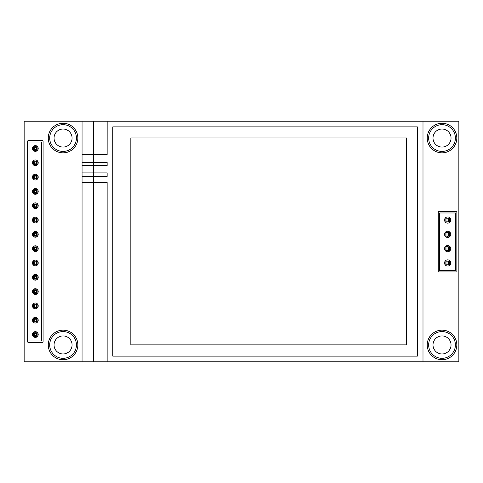 <?xml version="1.0" encoding="UTF-8"?>
<svg xmlns="http://www.w3.org/2000/svg" width="483" height="483" viewBox="0 0 483 483"><rect width="100%" height="100%" fill="white"/><g stroke="black" fill="none" stroke-linecap="round" stroke-linejoin="round"><path stroke-width="0.72" d="M439.675 212.979L439.675 270.504L455.427 270.504L455.427 212.979L439.675 212.979L455.427 212.979L455.427 270.504L439.675 270.504L439.675 212.979M438.244 271.935L438.244 211.548L456.858 211.548L456.858 271.935L438.244 271.935L438.244 211.548L456.858 211.548L456.858 271.935L438.244 271.935M458.85 121.227L458.85 361.773L422.999 361.773L422.999 121.227L458.85 121.227M82.056 182.544L93.322 182.544L82.056 182.544L82.056 361.773L24.15 361.773L24.15 121.227L82.056 121.227L82.056 162.36L107.148 162.36L107.148 165.705L82.056 165.705L82.056 172.902L107.148 172.902L107.148 176.404L82.056 176.404L82.056 182.544L82.056 121.227L107.166 121.227L107.148 154.626L82.056 154.626L107.148 154.626L107.166 121.227L422.999 121.227M433.003 138.06A9.014 9.014 0 0 0 446.527 145.866A9.014 9.014 0 0 0 446.527 130.253A9.014 9.014 0 0 0 433.003 138.06M433.003 344.94A9.014 9.014 0 0 0 446.527 352.747A9.014 9.014 0 0 0 446.527 337.134A9.014 9.014 0 0 0 433.003 344.94M54.054 138.06A9.014 9.014 0 0 0 67.572 145.866A9.014 9.014 0 0 0 67.572 130.253A9.014 9.014 0 0 0 54.054 138.06M54.054 344.94A9.014 9.014 0 0 0 67.572 352.747A9.014 9.014 0 0 0 67.572 337.134A9.014 9.014 0 0 0 54.054 344.94M32.476 148.48A2.874 2.874 0 0 0 36.78 150.968A2.874 2.874 0 0 0 36.78 145.993A2.874 2.874 0 0 0 32.476 148.48M32.476 162.789A2.874 2.874 0 0 0 36.78 165.283A2.874 2.874 0 0 0 36.78 160.302A2.874 2.874 0 0 0 32.476 162.789M32.476 177.104A2.874 2.874 0 0 0 36.78 179.591A2.874 2.874 0 0 0 36.78 174.617A2.874 2.874 0 0 0 32.476 177.104M32.476 191.413A2.874 2.874 0 0 0 36.78 193.9A2.874 2.874 0 0 0 36.78 188.925A2.874 2.874 0 0 0 32.476 191.413M32.476 205.722A2.874 2.874 0 0 0 36.78 208.209A2.874 2.874 0 0 0 36.78 203.234A2.874 2.874 0 0 0 32.476 205.722M32.476 220.037A2.874 2.874 0 0 0 36.78 222.524A2.874 2.874 0 0 0 36.78 217.543A2.874 2.874 0 0 0 32.476 220.037M32.476 234.346A2.874 2.874 0 0 0 36.78 236.833A2.874 2.874 0 0 0 36.78 231.858A2.874 2.874 0 0 0 32.476 234.346M32.476 262.963A2.874 2.874 0 0 0 36.78 265.457A2.874 2.874 0 0 0 36.78 260.476A2.874 2.874 0 0 0 32.476 262.963M32.476 248.654A2.874 2.874 0 0 0 36.78 251.142A2.874 2.874 0 0 0 36.78 246.167A2.874 2.874 0 0 0 32.476 248.654M32.476 277.278A2.874 2.874 0 0 0 36.78 279.766A2.874 2.874 0 0 0 36.78 274.791A2.874 2.874 0 0 0 32.476 277.278M32.476 305.896A2.874 2.874 0 0 0 36.78 308.389A2.874 2.874 0 0 0 36.78 303.409A2.874 2.874 0 0 0 32.476 305.896M32.476 320.211A2.874 2.874 0 0 0 36.78 322.698A2.874 2.874 0 0 0 36.78 317.723A2.874 2.874 0 0 0 32.476 320.211M32.476 291.587A2.874 2.874 0 0 0 36.78 294.075A2.874 2.874 0 0 0 36.78 289.1A2.874 2.874 0 0 0 32.476 291.587M32.476 334.52A2.874 2.874 0 0 0 36.78 337.007A2.874 2.874 0 0 0 36.78 332.032A2.874 2.874 0 0 0 32.476 334.52M444.553 220.037A3.097 3.097 0 0 0 449.202 222.717A3.097 3.097 0 0 0 449.202 217.35A3.097 3.097 0 0 0 444.553 220.037M444.553 234.346A3.097 3.097 0 0 0 449.202 237.026A3.097 3.097 0 0 0 449.202 231.659A3.097 3.097 0 0 0 444.553 234.346M444.553 248.654A3.097 3.097 0 0 0 449.202 251.341A3.097 3.097 0 0 0 449.202 245.974A3.097 3.097 0 0 0 444.553 248.654M444.553 262.963A3.097 3.097 0 0 0 449.202 265.65A3.097 3.097 0 0 0 449.202 260.283A3.097 3.097 0 0 0 444.553 262.963M42.389 342.393L28.304 342.393A0.718 0.718 0 0 1 27.585 341.674L27.585 141.326A0.718 0.718 0 0 1 28.304 140.607L42.389 140.607A0.718 0.718 0 0 1 43.108 141.326L43.108 341.674A0.718 0.718 0 0 1 42.389 342.393M41.671 142.038L29.022 142.038L29.022 340.962L41.671 340.962L41.671 142.038M77.866 138.06A14.798 14.798 0 0 1 55.666 150.877A14.798 14.798 0 0 1 55.666 125.242A14.798 14.798 0 0 1 77.866 138.06M49.695 138.06A13.367 13.367 0 0 0 69.751 149.633A13.367 13.367 0 0 0 69.751 126.48A13.367 13.367 0 0 0 49.695 138.06M77.866 344.94A14.798 14.798 0 0 1 55.666 357.758A14.798 14.798 0 0 1 55.666 332.123A14.798 14.798 0 0 1 77.866 344.94M49.695 344.94A13.367 13.367 0 0 0 69.751 356.52A13.367 13.367 0 0 0 69.751 333.367A13.367 13.367 0 0 0 49.695 344.94M456.821 138.06A14.798 14.798 0 0 1 434.622 150.877A14.798 14.798 0 0 1 434.622 125.242A14.798 14.798 0 0 1 456.821 138.06M428.65 138.06A13.367 13.367 0 0 0 448.707 149.633A13.367 13.367 0 0 0 448.707 126.48A13.367 13.367 0 0 0 428.65 138.06M456.821 344.94A14.798 14.798 0 0 1 434.622 357.758A14.798 14.798 0 0 1 434.622 332.123A14.798 14.798 0 0 1 456.821 344.94M428.65 344.94A13.367 13.367 0 0 0 448.707 356.52A13.367 13.367 0 0 0 448.707 333.367A13.367 13.367 0 0 0 428.65 344.94M446.316 237.141L448.146 236.296L447.421 236.851L447.421 237.437M448.146 245.593L448.146 246.233L445.894 246.107M446.002 246.034L447.916 246.034L447.916 245.569M446.974 221.836L446.974 218.231L445.851 218.231L445.851 221.836L449.456 221.836L449.456 218.231L448.327 218.231L448.327 221.836M446.974 218.231L448.327 218.231M446.974 236.145L446.974 232.54L445.851 232.54L445.851 236.145L449.456 236.145L449.456 232.54L448.327 232.54L448.327 236.145M446.974 232.54L448.327 232.54M446.974 250.46L446.974 246.855L445.851 246.855L445.851 250.46L449.456 250.46L449.456 246.855L448.327 246.855L448.327 250.46M446.974 246.855L448.327 246.855M446.974 264.769L446.974 261.164L445.851 261.164L445.851 264.769L449.456 264.769L449.456 261.164L448.327 261.164L448.327 264.769M446.974 261.164L448.327 261.164M447.192 237.407L447.192 236.954L446.564 237.244M36.394 147.46L34.299 147.46L34.299 149.555L36.394 149.555L36.394 147.46L37.149 146.705L37.149 150.31L33.544 150.31L33.544 146.705L37.149 146.705M37.149 150.31L36.394 149.555M34.299 147.46L33.544 146.705M33.544 150.31L34.299 149.555M36.394 161.769L34.299 161.769L34.299 163.87L36.394 163.87L36.394 161.769L37.149 161.014L37.149 164.625L33.544 164.625L33.544 161.014L37.149 161.014M34.299 161.769L33.544 161.014M37.149 164.625L36.394 163.87M33.544 164.625L34.299 163.87M36.394 176.084L34.299 176.084L34.299 178.179L36.394 178.179L36.394 176.084L37.149 175.329L37.149 178.933L33.544 178.933L33.544 175.329L37.149 175.329M34.299 176.084L33.544 175.329M37.149 178.933L36.394 178.179M33.544 178.933L34.299 178.179M36.394 190.393L34.299 190.393L34.299 192.488L36.394 192.488L36.394 190.393L37.149 189.638L37.149 193.242L33.544 193.242L33.544 189.638L37.149 189.638M34.299 190.393L33.544 189.638M37.149 193.242L36.394 192.488M33.544 193.242L34.299 192.488M36.394 204.701L34.299 204.701L34.299 206.802L36.394 206.802L36.394 204.701L37.149 203.947L37.149 207.557L33.544 207.557L33.544 203.947L37.149 203.947M34.299 204.701L33.544 203.947M37.149 207.557L36.394 206.802M33.544 207.557L34.299 206.802M36.394 219.016L34.299 219.016L34.299 221.111L36.394 221.111L36.394 219.016L37.149 218.262L37.149 221.866L33.544 221.866L33.544 218.262L37.149 218.262M34.299 219.016L33.544 218.262M37.149 221.866L36.394 221.111M33.544 221.866L34.299 221.111M36.394 233.325L34.299 233.325L34.299 235.42L36.394 235.42L36.394 233.325L37.149 232.571L37.149 236.175L33.544 236.175L33.544 232.571L37.149 232.571M34.299 233.325L33.544 232.571M37.149 236.175L36.394 235.42M33.544 236.175L34.299 235.42M36.394 247.634L34.299 247.634L34.299 249.729L36.394 249.729L36.394 247.634L37.149 246.879L37.149 250.484L33.544 250.484L33.544 246.879L37.149 246.879M34.299 247.634L33.544 246.879M37.149 250.484L36.394 249.729M33.544 250.484L34.299 249.729M36.394 261.949L34.299 261.949L34.299 264.044L36.394 264.044L36.394 261.949L37.149 261.194L37.149 264.799L33.544 264.799L33.544 261.194L37.149 261.194M34.299 261.949L33.544 261.194M37.149 264.799L36.394 264.044M33.544 264.799L34.299 264.044M36.394 276.258L34.299 276.258L34.299 278.353L36.394 278.353L36.394 276.258L37.149 275.503L37.149 279.108L33.544 279.108L33.544 275.503L37.149 275.503M34.299 276.258L33.544 275.503M37.149 279.108L36.394 278.353M33.544 279.108L34.299 278.353M36.394 290.567L34.299 290.567L34.299 292.662L36.394 292.662L36.394 290.567L37.149 289.812L37.149 293.416L33.544 293.416L33.544 289.812L37.149 289.812M34.299 290.567L33.544 289.812M37.149 293.416L36.394 292.662M33.544 293.416L34.299 292.662M36.394 304.876L34.299 304.876L34.299 306.977L36.394 306.977L36.394 304.876L37.149 304.121L37.149 307.731L33.544 307.731L33.544 304.121L37.149 304.121M34.299 304.876L33.544 304.121M37.149 307.731L36.394 306.977M33.544 307.731L34.299 306.977M36.394 319.191L34.299 319.191L34.299 321.286L36.394 321.286L36.394 319.191L37.149 318.436L37.149 322.04L33.544 322.04L33.544 318.436L37.149 318.436M34.299 319.191L33.544 318.436M37.149 322.04L36.394 321.286M33.544 322.04L34.299 321.286M36.394 333.499L34.299 333.499L34.299 335.594L36.394 335.594L36.394 333.499L37.149 332.745L37.149 336.349L33.544 336.349L33.544 332.745L37.149 332.745M34.299 333.499L33.544 332.745M37.149 336.349L36.394 335.594M33.544 336.349L34.299 335.594M82.056 361.773L107.148 361.773L107.148 182.544L93.322 182.544L107.148 182.544L107.148 361.773L422.999 361.773M112.781 356.14L112.781 126.86L417.366 126.86L417.366 356.14L112.781 356.14L417.366 356.14L417.366 126.86L112.781 126.86L112.781 356.14M82.056 165.705L107.148 165.705L107.148 162.36L82.056 162.36L82.056 165.705M82.056 176.404L107.148 176.404L107.148 172.902L82.056 172.902L82.056 176.404M406.68 137.987L406.68 344.874L130.833 344.874L130.833 137.987L406.68 137.987L130.833 137.987L130.833 344.874L406.68 344.874L406.68 137.987M93.322 361.773L93.322 121.227"/></g></svg>
